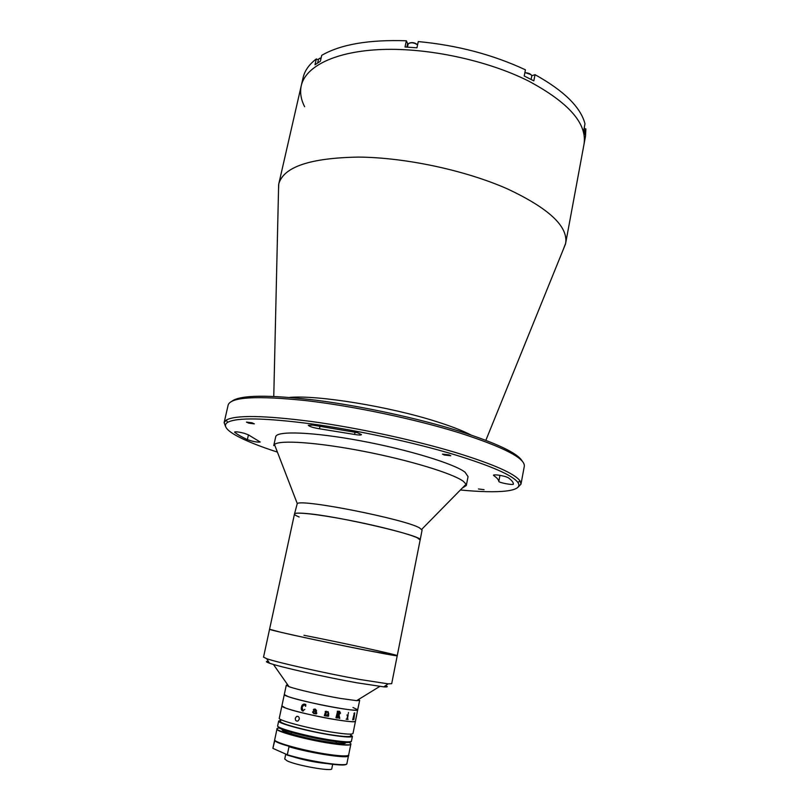 <?xml version="1.0" encoding="UTF-8"?>
<svg xmlns="http://www.w3.org/2000/svg" width="810" height="810" viewBox="0 0 810 810"><rect width="100%" height="100%" fill="white"/><g stroke="black" fill="none" stroke-linecap="round" stroke-linejoin="round"><path stroke-width="1.21" d="M505.45 476.574C499.122 474.984 495.123 474.508 493.452 475.176L493.746 475.571C496.945 477.799 498.636 479.743 498.808 481.383C498.606 482.649 513.5 485.443 513.388 484.117L513.398 484.086C513.358 482.294 511.616 480.148 508.174 477.667L505.45 476.574M357.483 432.682L312.852 425.118L308.266 425.25C309.288 426.505 313.014 427.68 319.444 428.784L354.588 434.454C358.729 435.162 361.027 435.233 361.483 434.646L357.483 432.682M460.384 489.989C499.021 493.735 524.293 491.538 517.874 482.446C512.659 475.308 491.528 466.044 454.471 454.643C413.535 442.351 357.423 430.242 311.982 423.954C265.022 417.859 236.905 417.322 227.64 422.344C218.153 428.136 240.469 440.194 277.405 452.101M225.727 426.9L224.117 422.668L226.243 420.086C235.558 414.912 264.009 415.388 311.587 421.514C357.635 427.842 414.538 440.134 455.99 452.638C493.503 464.221 514.866 473.658 520.06 480.938L520.992 484.147L517.823 487.397M520.992 484.147L524.313 466.256C525.265 458.308 503.769 447.211 459.827 432.985C415.368 419.104 353.059 406.002 305.583 400.565C256.76 395.563 230.961 397.022 228.177 404.929L224.117 422.668M232.116 401.061C240.722 394.936 268.586 394.642 315.697 400.18C361.3 406.002 417.95 418.243 459.078 431.102C496.803 443.222 517.853 453.235 522.227 461.143M248.751 423.154L254.34 423.863L252.052 422.81L246.442 422.101L248.751 423.154M244.498 433.35C239.021 431.953 235.72 431.517 234.586 432.044L234.778 432.337C237.644 434.606 241.846 437.035 247.364 439.638C253.135 441.622 257.418 442.412 260.202 442.017L248.427 434.879L244.498 433.35M444.315 455.028L450.785 455.757L448.973 454.856L442.493 454.126L444.315 455.028M478.437 488.977L484.066 489.675L478.437 488.977M278.508 190.006L278.782 183.87C283.672 166.809 310.301 157.889 358.688 157.089C405.587 157.505 465.588 170.363 507.516 188.932C548.856 208.342 568.235 226.456 565.653 243.273L563.466 249.014M304.641 106.718C300.925 99.488 299.791 92.482 301.259 85.698C305.552 66.288 335.472 51.202 382.158 49.481C428.774 47.79 487.772 60.527 528.586 81.051C568.812 102.617 587.28 123.687 584.01 144.251L585.519 136.131L585.853 128.851L584.688 128.76M278.782 183.87L301.259 85.698C305.552 66.288 335.472 51.202 382.158 49.481C428.774 47.79 487.772 60.527 528.586 81.051C568.812 102.617 587.28 123.687 584.01 144.251L565.653 243.273M301.259 85.698L303.112 77.649C304.671 70.723 309.076 64.486 316.335 58.928L314.999 64.77L320.375 61.236L321.712 55.343C340.676 44.368 368.894 39.518 406.357 40.783L405.02 47L416.947 47.8L418.274 41.573C457.265 45.259 492.986 54.675 525.427 69.812L524.212 76.008L533.831 80.848L535.035 74.672L531.724 75.735C530.823 73.882 528.535 72.88 524.85 72.728M408.007 44.368L406.357 40.783M318.34 59.849L316.335 58.928M535.035 74.672C563.983 90.781 580.628 107.143 584.982 123.768L583.909 129.58L584.79 134.612L585.853 128.851M466.327 485.494L468.048 476.604L465.041 472.21C454.42 463.816 408.007 449.58 360.328 440.761C312.599 431.872 276.433 430.657 275.704 436.772L273.75 445.611L274.468 444.487C279.359 439.759 317.176 442.28 363.366 451.261C409.536 460.201 452.911 473.496 463.29 481.292L466.104 484.177L466.327 485.494L462.267 488.086M299.163 516.993C295.944 515.687 294.374 514.684 294.486 513.996L297.26 503.557C302.211 498.828 404.919 519.2 419.509 527.877L422.091 530.125L420.137 540.017L417.514 537.931C409.344 533.932 378.736 525.973 348.32 520.091C317.864 514.178 294.678 511.677 294.486 513.996C294.739 513.034 298.475 512.851 305.674 513.469C337.395 515.798 425.199 536.331 420.137 540.017L397.234 655.675C398.358 654.996 343.116 642.968 303.942 635.273M385.59 685.624C388.314 686.728 387.737 687.133 383.829 686.86L357.129 682.84C325.448 677.221 279.541 666.873 269.477 663.188L266.753 658.712L263.533 657.143L269.568 629.238L280.209 632.114C311.374 639.566 401.274 657.629 397.234 655.675L365.776 650.197C324.891 642.239 266.733 629.522 269.568 629.238L294.486 513.996M266.753 658.712C277.324 662.489 326.197 673.444 359.842 679.489L388.111 683.842L391.696 683.691L397.234 655.675M269.477 663.188C265.791 661.881 265.427 661.274 268.363 661.345M319.585 58.34L321.135 57.895M317.642 62.927L318.624 58.968L321.094 58.107M409.323 43.092C412.27 42.069 415.034 42.636 417.585 44.793M407.42 47.122L408.22 43.861C410.781 42.181 413.9 42.515 417.575 44.844M524.9 72.495L531.026 74.641M584.415 126.846L584.263 131.078M287.742 684.885L286.284 685.199L288.988 686.657C296.298 689.401 322.421 695.385 340.808 698.493L356.613 700.66L359.67 700.397L358.455 699.526M357.149 712.689L355.479 721.153C354.861 722.135 348.513 721.69 336.444 719.796C312.873 716.101 280.128 707.697 281.88 705.915L285.727 708.082C300.55 713.904 357.2 724.464 355.479 721.153L352.998 733.465C352.34 734.599 345.961 734.255 333.862 732.442C310.22 728.889 277.466 720.272 279.278 718.207L284.29 694.595C282.589 696.134 315.323 704.335 338.823 708.163C350.862 710.127 357.169 710.674 357.767 709.813L352.968 707.495M337.76 714.258L339.876 713.114L338.631 711.474L337.76 714.258L338.286 711.737L339.248 711.595M339.633 711.372L340.494 713.124L338.965 714.693L339.562 718.035M337.304 717.68L337.709 714.531L337.486 718.004L335.968 717.761L337.588 711.312M337.304 711.251L339.279 711.291L340.504 713.124L338.975 714.693L339.744 718.359L338.874 718.227L338.408 714.653L337.719 714.542L338.398 714.653M324.314 715.655L325.954 715.979L324.314 715.655L325.62 711.605M327.868 711.949L326.096 712.527L325.65 715.594M326.946 716.162L328.607 716.182L326.946 716.162L328.151 713.003L327.625 711.869L326.096 712.527L326.005 715.696M328.202 711.757L328.293 716.101M325.175 711.494L326.359 711.241L326.177 712.122L327.726 711.595L328.658 713.245L328.617 716.182M348.249 713.539L348.502 712.516M346.093 719.229L347.986 719.442L346.093 719.229L347.004 718.733L347.652 715.554L346.933 715.108L347.52 715.189M346.923 715.108L348.138 714.673L347.47 719.098M354.304 713.397L352.654 719.796L353.828 719.523M353.95 713.377L354.729 712.84L353.849 719.523L352.654 719.796M303.122 711.109L302.839 711.069C301.381 710.35 300.925 709.013 301.472 707.079L304.074 704.072M303.163 710.826L302.839 711.069C301.371 710.35 300.915 709.013 301.462 707.079C301.816 705.095 302.808 704.113 304.449 704.133L305.765 704.447L305.704 706.229L304.094 704.356M357.048 713.104L355.691 719.503M356.967 713.154L359.67 700.397M313.875 713.316L315.404 713.053L315.799 711.16L313.207 712.152L313.875 713.316M286.284 685.199L284.29 694.595L288.158 696.6C303.021 702.098 359.549 712.78 357.767 709.813M305.471 706.259L304.307 704.386L302.11 707.241L302.93 710.795L304.823 709.368M313.743 713.58L312.549 712.122L315.951 710.421L315.201 709.347L313.591 710.188L313.338 709.712L315.232 709.064L316.497 710.552L316.143 713.701L316.842 713.063L315.92 713.954L315.343 713.337L313.743 713.58M326.359 711.241L326.177 712.122M339.815 718.075L338.874 718.227M337.557 717.731L335.968 717.761M348.138 714.673L347.358 718.774L348.037 719.169M354.729 712.84L353.535 719.523M315.404 713.053L315.799 711.16L314.067 711.251M316.518 713.792L313.753 713.58L312.549 712.122L313.662 710.937M316.396 713.64L316.659 713.023M313.784 710.188L313.338 709.702L314.138 709.064M315.859 710.876L315.201 709.347M280.736 720.384L278.67 721.042C276.848 723.178 309.602 731.845 333.264 735.369C345.374 737.171 351.763 737.485 352.421 736.32L350.781 734.893M280.908 719.594L280.523 721.416C278.792 723.441 309.896 731.673 332.353 735.024C343.865 736.736 349.94 737.029 350.578 735.926L350.943 734.103M295.316 718.197L296.571 716.415C298.404 716.02 299.315 716.961 299.275 719.229L297.979 721.001C296.106 721.406 295.215 720.465 295.316 718.197M322.38 762.939L295.66 757.401M274.853 740.269L272.879 748.359L274.55 740.522M272.879 748.359L287.307 754.758C309.876 761.613 347.794 767.131 346.913 763.587C347.531 767.688 309.481 761.815 287.013 755.011M348.452 755.335L348.492 755.74C349.414 759.102 311.567 753.462 288.998 746.739L287.307 754.758M288.998 746.739L288.542 746.121M326.389 763.546C314.604 762.311 303.051 759.922 291.742 756.378M332.667 764.356L331.776 768.751C332.556 771.829 296.673 765.541 287.206 760.894L284.735 759L285.687 754.474M345.667 742.557C346.052 743.772 341.709 743.813 332.616 742.669L325.387 741.575C304.175 738.143 279.126 731.005 282.396 729.456M283.429 729.82L282.265 729.911M493.867 474.923L493.746 475.571M289.585 397.396C317.479 394.885 389.256 406.478 436.266 421.534C451.109 426.212 462.662 430.687 470.934 434.96M248.437 434.879L247.364 439.638M320.021 426.131L319.444 428.784M355.094 432.044L354.588 434.454M499.952 475.338L498.808 481.383M406.863 47.091L407.592 43.689M331.614 741.049C307.901 737.586 275.339 728.767 278.458 726.772M351.459 741.069C351.601 742.902 345.05 742.891 331.806 741.039C309.055 737.586 276.402 729.638 277.668 725.79C275.815 728.028 308.58 736.786 332.262 740.249C344.392 742.021 350.791 742.294 351.459 741.069L352.421 736.32M350.335 741.656C350.244 743.043 344.037 742.841 331.715 741.059M346.336 764.144C345.333 767.192 308.357 761.592 286.942 755.011M348.654 754.981L350.811 744.309C350.123 745.564 343.724 745.322 331.584 743.57C307.881 740.137 275.117 731.329 276.979 729.02L274.722 739.672C272.798 742.223 305.572 751.224 329.346 754.525C341.506 756.216 347.946 756.368 348.654 754.981C352.552 761.106 271.613 745.139 274.722 739.672M348.108 755.487C347.055 760.195 274.114 745.089 275.015 740.35M279.328 727.998C259.433 729.901 366.555 752.085 349.049 742.436M227.64 422.344L226.243 420.086M273.77 396.394L278.64 184.599M485.858 440.316L565.501 244.002M517.874 482.446L520.06 480.938M297.26 503.557L274.468 444.487M421.726 529.335L466.104 484.177M383.829 686.86L388.111 683.842M531.107 79.42L531.724 76.221M288.988 686.657L273.416 664.423M356.613 700.66L379.728 686.445M336.049 743.084L336.322 741.707M291.013 733.749L291.296 732.382M277.668 725.79L278.67 721.042M298.323 716.536L296.571 716.415M348.492 755.74L346.913 763.587"/></g></svg>
